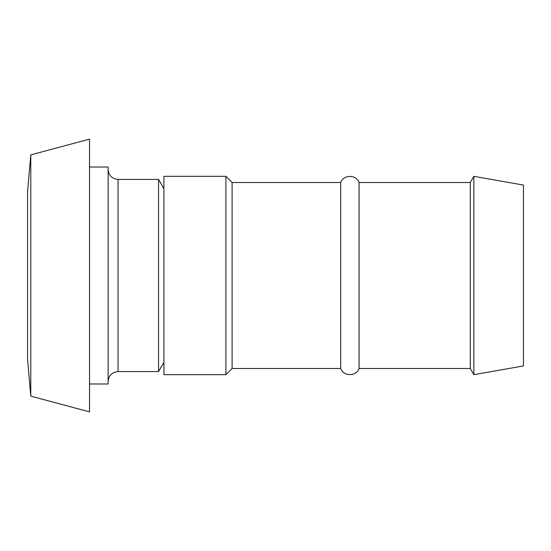 <?xml version="1.0" encoding="UTF-8"?>
<svg xmlns="http://www.w3.org/2000/svg" width="551" height="551" viewBox="0 0 551 551"><rect width="100%" height="100%" fill="white"/><g stroke="black" fill="none" stroke-linecap="round" stroke-linejoin="round"><path stroke-width="0.83" d="M89.537 167.022L108.134 167.022L108.134 383.978L89.537 383.978M118.052 179.419L158.557 179.419L158.557 371.581L118.052 371.581L118.052 179.419C112.039 178.82 108.733 175.514 108.134 169.501M30.78 275.5L30.78 396.128L89.537 411.873L89.537 139.127L30.78 154.872L30.78 275.5M30.78 154.872L27.55 191.817L27.55 359.183L30.78 396.128M163.922 206.391L163.922 176.32L225.91 176.32L225.91 374.68L163.922 374.68L163.922 206.391M523.45 212.479L523.45 185.067L473.86 176.32L473.86 374.68L523.45 365.933L523.45 212.479M473.86 374.68L470.278 368.481L470.278 182.519L473.86 176.32M470.278 368.481L359.08 368.481L359.08 182.519L470.278 182.519M359.08 368.481C356.297 376.602 343.473 376.602 340.69 368.481L340.69 182.519C343.473 174.398 356.297 174.398 359.08 182.519M340.69 368.481L232.109 368.481L232.109 182.519L225.91 176.32M118.052 371.581C112.039 372.18 108.733 375.486 108.134 381.499M163.922 188.718L158.557 179.419M163.922 362.282L158.557 371.581M340.69 182.519L232.109 182.519M232.109 368.481L225.91 374.68"/></g></svg>
